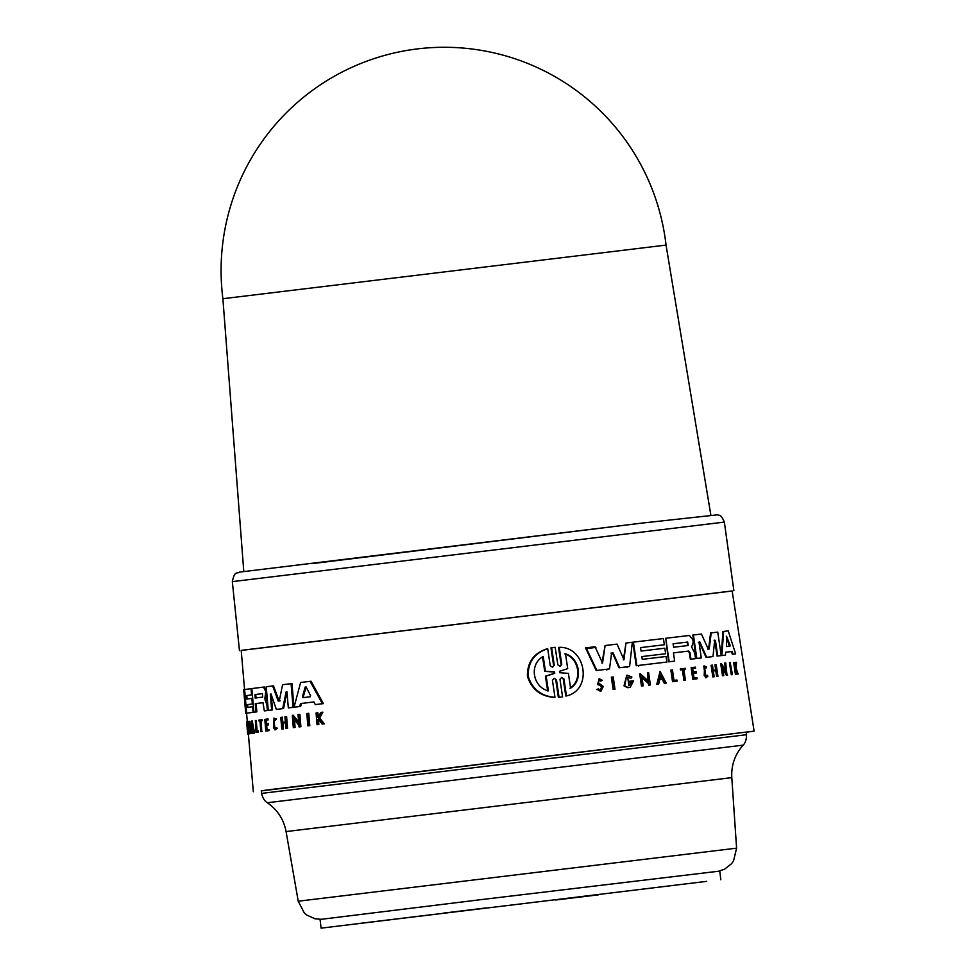 <?xml version="1.0" encoding="UTF-8"?>
<svg xmlns="http://www.w3.org/2000/svg" width="977" height="977" viewBox="0 0 977 977"><rect width="100%" height="100%" fill="white"/><g stroke="black" fill="none" stroke-linecap="round" stroke-linejoin="round"><path stroke-width="1.47" d="M261.592 793.397L746.465 734.728L746.147 732.115L270.275 789.587L261.274 790.796L261.592 793.397C263.265 800.92 267.332 802.618 266.452 802.105L267.319 802.74C277.505 809.786 283.745 819.398 286.078 831.574L731.797 777.631C731.15 765.26 734.924 754.439 743.131 745.158L267.319 802.74M706.689 881.352L321.103 928.15L706.689 881.352M720.818 879.776L719.768 871.093L482.32 899.475L320.053 919.455L321.103 928.15M598.522 894.822L555.73 900.012L598.522 894.822M443.387 913.116L486.18 907.914L443.387 913.116M435.07 914.252L359.634 923.412L435.07 914.252M732.164 591.012L241.197 650.426M222.89 298.718A223.196 223.196 0 0 1 417.851 48.85A223.196 223.196 0 0 1 666.045 245.093L222.89 298.718L243.786 571.508M630.202 687.368L627.564 687.686L624.01 685.866L626.77 675.302L624.633 685.781L628.174 687.613L630.202 687.368L633.621 680.774L629.457 681.274L629.64 682.496L632.034 682.202L628.944 685.707L627.661 677.11L630.812 678.38L631.899 677.049L627.381 675.217M601.221 686.013L602.174 687.026L600.599 690.141L598.364 688.895L597.203 689.469L600.806 691.46L603.31 686.452L598.18 682.642L599.377 680.102L601.075 680.993L602.223 680.334L599.157 678.661L598.29 684.425L601.221 686.013L597.655 684.511L599.157 678.661M600.281 690.153L601.527 687.1L600.574 686.098M600.806 691.472L597.203 689.469M705.602 676.511L707.372 675.302L705.919 676.511L704.197 675.766L704.539 667.169L706.224 667.926L706.481 666.912L704.356 665.972L706.09 677.708L707.922 676.194L707.372 675.302M554.277 665.215L552.53 667.254L550.234 665.703L547.694 648.716C534.504 653.088 527.995 662.186 528.13 676.023C532.233 689.139 541.173 696.235 554.973 697.322L552.432 680.334L554.179 678.294L556.463 679.845L559.064 697.322L562.581 696.906L559.98 679.43L561.69 677.391L563.924 678.954L566.452 695.929C592.929 689.994 586.151 646.493 559.223 647.324L561.751 664.311L560.053 666.351L557.794 664.787L555.18 647.311L551.663 647.739L554.277 665.215L553.58 665.3L550.967 647.824L553.006 647.519M606.534 669.269L606.851 670.014M626.77 666.839L627.063 667.547M638.75 666.119L638.848 665.398M595.921 647.433L585.907 648.655M732.457 674.618L731.284 674.753L729.465 662.54L730.137 662.455L732.457 674.618L730.137 662.455M677.098 681.152L672.542 681.702L670.845 670.075L671.455 670.002L673.153 681.628L677.098 681.152L676.927 680.004L673.971 680.358L672.445 669.88L671.455 670.002M685.414 680.163L683.9 680.346L682.349 669.697L680.444 669.929L680.31 668.94L681.054 669.856L682.96 669.624L684.511 680.273L685.414 680.163L683.863 669.514L685.61 669.306L685.463 668.329L680.908 668.866M685.61 669.306L683.863 669.514M706.09 677.708L705.467 677.782L703.733 666.045L704.356 665.972M736.438 674.154L735.412 674.277L733.678 662.662L734.374 662.577L736.108 674.191L735.95 668.744L738.05 673.971L736.035 667.914L736.524 662.321L735.718 666.986L734.374 662.577M735.156 665.581L735.425 662.455L736.133 662.369M738.441 673.922L737.342 674.057L735.876 670.369M697.126 678.771L692.815 679.284L691.118 667.657L691.728 667.584L693.426 679.21L697.126 678.771L696.967 677.745L694.061 678.087L693.377 673.361L696.283 673.019L696.076 671.59L693.169 671.944L692.656 668.476L695.563 668.121L695.429 667.144L691.728 667.584M695.563 668.121L692.656 668.476M696.283 673.019L693.377 673.361M715.677 670.014L714.92 664.848L715.555 664.763L716.312 669.941L713.198 670.307L712.441 665.129L711.732 665.215L713.442 676.841L714.15 676.756L713.308 671.004L716.422 670.637L717.265 676.389L717.936 676.316L716.226 664.69L715.555 664.763M717.936 676.316L716.629 676.463L715.787 670.711L713.308 671.004M714.15 676.756L712.807 676.914L711.097 665.288L711.732 665.215M723.762 675.632L722.491 675.779L720.696 663.554L721.344 663.481L723.139 675.705L723.762 675.632L722.455 666.778L727.01 675.254L725.764 662.956L726.473 671.626L721.344 663.481M725.581 670.185L724.543 663.102L725.203 663.029M727.572 675.18L726.351 675.327L722.662 668.207M725.471 655.115L721.221 655.604L722.943 631.521L723.615 631.435L721.881 655.53L725.471 655.115L725.655 652.233L732.176 651.476L733.08 654.224L735.657 653.931L728.219 630.898L723.615 631.435M735.657 653.931L732.384 654.309L731.48 651.561L725.655 652.233M695.563 658.632L690.336 659.255L689.371 652.66L688.101 651.134L673.446 652.88L688.712 651.061L689.982 652.587L690.947 659.182L695.563 658.632L694.769 653.186L691.643 646.982L693.206 642.39L692.815 639.715L689.383 635.465L665.752 638.274L669.184 661.771L674.643 661.124L673.446 652.88M674.643 661.124L668.573 661.844L665.752 638.274M701.291 657.961L696.222 658.559L692.791 635.062L693.401 634.989L696.833 658.486L701.291 657.961L699.019 642.377L699.801 641.913L706.701 657.313L713.002 656.568L714.688 640.155L715.433 640.436L717.729 656.019L721.881 655.53M707.629 649.155L708.606 649.033L710.572 632.962L711.207 632.888L709.229 648.96L708.264 649.082L701.425 634.036L693.401 634.989M711.207 632.888L717.753 632.119L721.221 655.604L717.081 656.092L714.785 640.521L714.04 640.24M713.002 656.568L706.078 657.399L699.178 641.987L698.396 642.451M244.555 689.53L241.197 650.364L732.152 590.951L754.11 731.15L746.159 732.225M261.286 790.906L754.11 731.15M666.851 662.052L636.222 665.716L632.803 642.219L633.414 642.145L636.845 665.63L666.851 662.052L666.045 656.495L642.268 659.341L641.865 656.581L665.642 653.735L664.836 648.215L641.059 651.061L640.546 647.604L664.336 644.759L663.432 638.555L633.414 642.145M601.917 663.139L605.105 645.541L602.553 663.065L595.042 646.75L586.188 647.812L596.837 670.442L609.501 668.915L611.602 653.076L613.104 652.892L619.601 667.706L629.591 666.509L632.339 642.268L625.976 643.037L623.973 659.78L617.073 644.099L605.105 645.541M623.363 659.866L625.976 643.037M629.591 666.509L618.978 667.779L612.481 652.966L610.979 653.149M609.501 668.915L596.19 670.515L585.541 647.898L586.188 647.812M630.812 678.38L628.15 677.244M628.626 685.732L631.423 682.288L629.017 682.569L629.457 681.274M643.208 685.805L641.462 686.025L639.679 673.8L640.289 673.727L642.072 685.939L643.208 685.805L641.913 676.951L649.058 683.485L649.29 685.085L650.389 684.95L648.606 672.726L647.507 672.86L648.765 681.457L640.289 673.727M648.044 680.798L647.507 672.86M650.389 684.95L648.691 685.158L648.459 683.57L641.303 677.024M666.204 683.057L664.336 683.289L662.247 679.284L659.634 679.601L662.846 679.21L664.946 683.216L666.204 683.057L660.073 671.37L657.411 684.108L658.73 683.949L659.634 679.601M658.73 683.949L656.813 684.181L660.073 671.37M596.568 689.542L598.364 688.895M615.009 689.188L613.129 689.42L611.333 677.195L611.956 677.122L613.751 689.347L615.009 689.188L613.214 676.963L611.956 677.122M554.973 697.322L554.264 697.407C540.599 696.381 531.647 689.347 527.421 676.316C527.153 662.418 533.674 653.247 546.986 648.801L547.694 648.716M561.751 664.311L561.067 664.397L558.539 647.409L559.223 647.324M566.452 695.929L565.781 696.015L563.24 679.039L563.924 678.954M560.566 697.199L558.38 697.407L555.766 679.931L556.463 679.845M271.215 694.586L272.534 709.888L264.34 710.902L267.38 710.523L266.904 705.04L264.865 698.714L265.744 691.472L263.485 687.1L251.834 688.565L253.898 712.221L255.998 711.952L255.278 703.66L262.984 702.683L264.34 710.902M283.477 684.621L291.989 683.558L282.585 684.718L279.251 700.985L278.262 701.107L272.644 685.952L273.511 685.854L279.141 701.01L280.13 700.888M291.989 683.558L293.979 707.226L289.229 707.812L293.063 707.336L291.085 683.668M286.982 691.863L283.586 708.52L276.332 709.412L282.707 708.618L286.09 691.972L286.994 692.229L288.325 707.922M263.033 702.683L256.121 703.562L256.841 711.854L253.898 712.221M264.34 686.99L263.485 687.1L264.34 686.99L266.599 691.374L265.72 698.616L267.759 704.93L268.235 710.426L267.38 710.523M310.088 681.335L311.052 681.213L323.375 703.611L315.278 704.6L322.373 703.733L310.088 681.335L300.611 682.496L294.04 707.214L299.719 706.518L300.513 703.562L313.849 701.926L301.441 703.452L300.647 706.408L294.04 707.214M294.456 719.902L295.091 727.425L293.32 727.645L294.187 727.535L293.43 718.62L298.925 725.337L299.06 726.937L299.976 726.827L298.95 714.505L298.034 714.614L298.754 723.285L292.282 715.323L293.32 727.645M292.282 715.323L293.185 715.213L298.644 721.942M298.95 714.505L299.866 714.395L300.904 726.705L299.06 726.937M254.557 733.104L253.715 733.202L251.419 721.063L252.261 720.965L254.557 733.104L253.348 733.251L252.554 729.098L252.53 733.361L251.382 733.507L251.7 729.208L252.554 729.098L251.7 729.208M248.879 721.38L249.733 721.282L250.796 733.593L249.758 733.715L248.879 721.38L249.44 730.063L247.645 721.551L248.708 733.861L248.085 724.922L249.758 733.715M249.526 731.712L249.709 733.739L248.708 733.861M247.645 721.551L248.5 721.453L248.854 723.273M247.584 704.588L253.165 703.867L247.584 704.588L247.816 707.36M253.08 712.331L246.668 713.173L253.08 712.331L252.603 706.737L246.973 707.482L246.729 704.698M246.802 695.551L252.384 694.818L246.802 695.551L247.096 699.019M246.912 713.222L245.715 713.32L244.519 689.53L245.203 705.98L243.688 689.664L245.715 713.32M247.889 723.859L247.914 725.056L247.047 725.166L246.595 721.661L247.462 721.551M248.585 732.359L248.573 733.91L247.621 734.02L247.291 729.123M285.711 716.752L286.603 716.642L287.592 728.353L285.919 728.561L286.701 728.463L285.711 716.752L284.918 716.849L285.369 722.064L281.95 722.491L281.498 717.277L280.765 717.362L281.767 729.074L282.5 728.976L282.011 723.188L285.431 722.76L282.89 723.078L283.379 728.879L281.767 729.074M281.498 717.277L282.39 717.167L282.829 722.382M268.089 729.734L268.944 729.624L269.041 730.662L265.805 731.065L268.174 730.759L268.089 729.734L266.208 729.966L265.793 725.203L267.686 724.971L267.551 723.53L265.671 723.774L265.365 720.281L267.258 720.049L267.173 719.06L264.791 719.353L265.805 731.065M267.173 719.06L268.028 718.95L268.113 719.939L266.22 720.183L266.526 723.664M267.551 723.53L268.406 723.432L268.541 724.873L266.648 725.105L267.051 729.856M319.223 718.987L318.514 720.354L318.844 724.507L317.036 724.726L317.867 724.616L317.537 720.476L318.246 719.109L322.202 724.091L323.35 723.945L318.71 718.217L321.885 712.294L320.786 712.428L318.184 717.313L317.281 717.423L316.914 712.905L316.084 713.002L317.036 724.726M316.914 712.905L317.891 712.783L318.246 717.179M321.885 712.294L322.886 712.172L319.687 718.095L324.34 723.823L322.202 724.091M273.914 718.095L276.564 718.962L275.429 720.086L275.697 719.072L273.914 718.095L274.928 729.917L276.564 728.415L276.125 727.511L274.818 728.708L273.45 727.938L274.024 719.304L275.429 720.086M274.464 719.353L274.305 727.828M276.125 727.511L277.444 728.305L274.928 729.929M262.166 720.684L261.311 720.794L261.225 719.805L262.08 719.695L262.166 720.684L261.262 720.806L261.738 731.578L260.883 731.675L260.419 720.904L261.311 720.794L260.419 720.904M259.955 720.965L259.039 721.075L259.955 720.965L260.883 731.675M255.376 720.538L256.023 732.298L258.392 732.005L258.294 730.845L256.292 731.089L255.376 720.538L256.218 720.44L257.134 730.979M307.828 713.418L308.781 713.295L309.794 725.618L307.84 725.85L308.842 725.728L307.828 713.418L306.815 713.54L307.84 725.85M664.336 644.759L640.546 647.604M247.84 723.859L247.022 723.957L247.584 733.849M309.794 725.618L308.842 725.728M258.392 732.005L257.549 732.103L257.452 730.943M256.023 732.298L257.549 732.103M261.225 719.805L258.954 720.086L259.039 721.075M262.19 731.517L261.347 731.626M276.564 718.962L275.697 719.072M277.444 728.305L276.564 728.415M318.844 724.507L317.867 724.616M318.514 720.354L317.537 720.476M324.34 723.823L323.35 723.945M319.687 718.095L318.71 718.217M268.113 719.939L267.258 720.049M266.22 720.183L265.365 720.281M269.041 730.662L268.174 730.759M266.648 725.105L265.793 725.203M268.541 724.873L267.686 724.971M282.89 723.078L282.011 723.188M285.431 722.76L285.919 728.561M287.592 728.353L286.701 728.463M283.379 728.879L282.5 728.976M246.766 723.566L247.511 732.225M245.923 713.32L246.583 713.259L245.923 713.295M253.409 706.64L252.603 706.737M251.834 688.577L244.519 689.53M252.689 698.299L246.253 699.129L245.948 695.661M252.359 703.965L251.871 698.396M248.366 733.959L247.596 734.057L248.366 733.959M249.709 733.739L248.854 733.849M250.796 733.593L249.953 733.69M251.724 724.665L252.42 728.402L251.7 728.488L251.724 724.665M251.419 721.063L251.382 733.507M252.53 733.361L251.687 733.471M248.182 727.755L247.437 727.841M248.573 733.91L247.706 734.008M246.912 713.161L246.057 713.259M244.616 689.518L246.668 713.173M251.577 694.916L251.028 688.675M295.091 727.425L294.187 727.535M300.904 726.705L299.976 726.827M323.375 703.611L322.373 703.733M303.908 697.566L303.358 696.54L306.131 686.965L305.178 687.075L306.143 686.965L310.564 695.648L310.161 696.796L302.968 697.676L302.418 696.65L305.178 687.075L306.143 686.965M313.849 701.926L315.278 704.6M302.968 697.676L302.418 696.65L303.358 696.54M300.647 706.408L299.719 706.518M301.441 703.452L300.513 703.562M256.841 711.854L255.998 711.952M256.121 703.562L255.278 703.66M262.386 693.621L262.679 697.102L255.205 698.042L254.912 694.562L262.386 693.621M267.759 704.93L266.904 705.04M265.988 700.143L265.133 700.253M266.831 694.061L265.976 694.171M262.422 693.621L255.754 694.464L256.047 697.944M272.644 685.952L266.233 686.758L268.272 710.413L271.667 709.998L270.311 694.305L270.959 693.853L276.332 709.412M272.534 709.888L271.667 709.998M271.081 694.207L270.311 694.305L270.959 693.853M286.92 691.875L286.09 691.972L286.994 692.229M283.586 708.52L282.707 708.618M293.979 707.226L293.063 707.336M665.642 653.735L641.865 656.581M548.378 690.861C532.795 687.185 528.765 664.311 543.224 656.507L545.435 671.248L554.533 671.92L554.741 673.324L546.167 676.121L548.378 690.861M547.67 690.947L545.447 676.206L554.044 673.409L553.837 672.005L544.726 671.333L542.504 656.593M544.726 671.333L545.435 671.248M568.406 673.373L559.711 672.713L559.503 671.333L567.698 668.622L565.5 653.821C579.788 658.144 583.44 680.2 570.605 688.187L568.406 673.373M550.967 647.824L551.663 647.739M545.447 676.206L546.167 676.121M569.933 688.26C582.707 680.383 579.214 658.266 564.828 653.906M558.38 697.407L559.064 697.322M731.284 674.753L731.956 674.667M613.129 689.42L613.751 689.347M672.542 681.702L673.153 681.628M680.444 669.929L681.054 669.856M682.349 669.697L682.96 669.624M683.9 680.346L684.511 680.273M705.614 667.999L706.224 667.926M735.412 674.277L736.108 674.191M737.342 674.057L738.05 673.971M600.428 681.067L601.075 680.993M692.815 679.284L693.426 679.21M715.787 670.711L716.422 670.637M716.629 676.463L717.265 676.389M712.807 676.914L713.442 676.841M664.336 683.289L664.946 683.216M661.893 678.612L659.988 675.022M660.599 674.948L662.491 678.539L659.793 678.856L660.599 674.948M641.462 686.025L642.072 685.939M722.491 675.779L723.139 675.705M726.106 673.739L726.766 673.654M726.351 675.327L727.01 675.254M629.017 682.569L629.64 682.496M631.423 682.288L632.034 682.202M627.564 687.686L628.174 687.613M732.384 654.309L733.08 654.224M726.522 636.235L730.027 645.052L729.966 646.151L726.461 646.566L726.522 636.247M729.282 646.237L726.302 636.271M729.343 645.138L730.027 645.052L729.966 646.151M731.48 651.561L732.176 651.476M636.222 665.716L636.845 665.63M668.573 661.844L669.184 661.771M690.336 659.255L690.947 659.182M687.698 642.048L688.199 645.504L673.617 647.238L673.116 643.782L687.698 642.048L673.055 643.794M687.588 645.577L687.087 642.121M618.978 667.779L619.601 667.706M611.602 653.076L612.481 652.966M596.19 670.515L596.837 670.442M696.222 658.559L696.833 658.486M714.688 640.155L715.433 640.436L714.785 640.521M706.078 657.399L706.701 657.313M717.081 656.092L717.729 656.019M718.718 871.179L724.519 869.237L731.517 863.729L733.544 860.896L736.597 848.158L298.229 901.209L286.078 831.574M232.331 581.633C234.871 569.713 237.289 574.244 239.45 572.119L642.158 523.074L717.79 514.794C719.157 516.161 720.134 512.766 724.36 522.097L232.331 581.633L239.463 650.584M642.145 523.074L312.493 563.57M266.599 691.374L265.744 691.472M265.72 698.616L264.865 698.714M266.428 696.992L265.573 697.102M255.754 694.464L254.912 694.562M553.837 672.005L554.533 671.92M554.044 673.409L554.741 673.324M597.655 684.511L598.29 684.425M688.101 651.134L688.712 651.061M689.371 652.66L689.982 652.587M746.465 734.728C746.636 742.422 743.094 745.036 743.815 744.327L743.131 745.158M246.583 713.222L247.303 721.576M248.366 733.935L253.324 791.761M552.664 647.568L553.361 647.482M560.224 697.236L560.92 697.151M666.045 245.093L710.829 514.989M724.36 522.097L733.886 590.743M736.597 848.158L731.797 777.631M298.229 901.209L304.238 912.848L306.876 915.119L314.985 918.795L321.091 919.296"/></g></svg>
